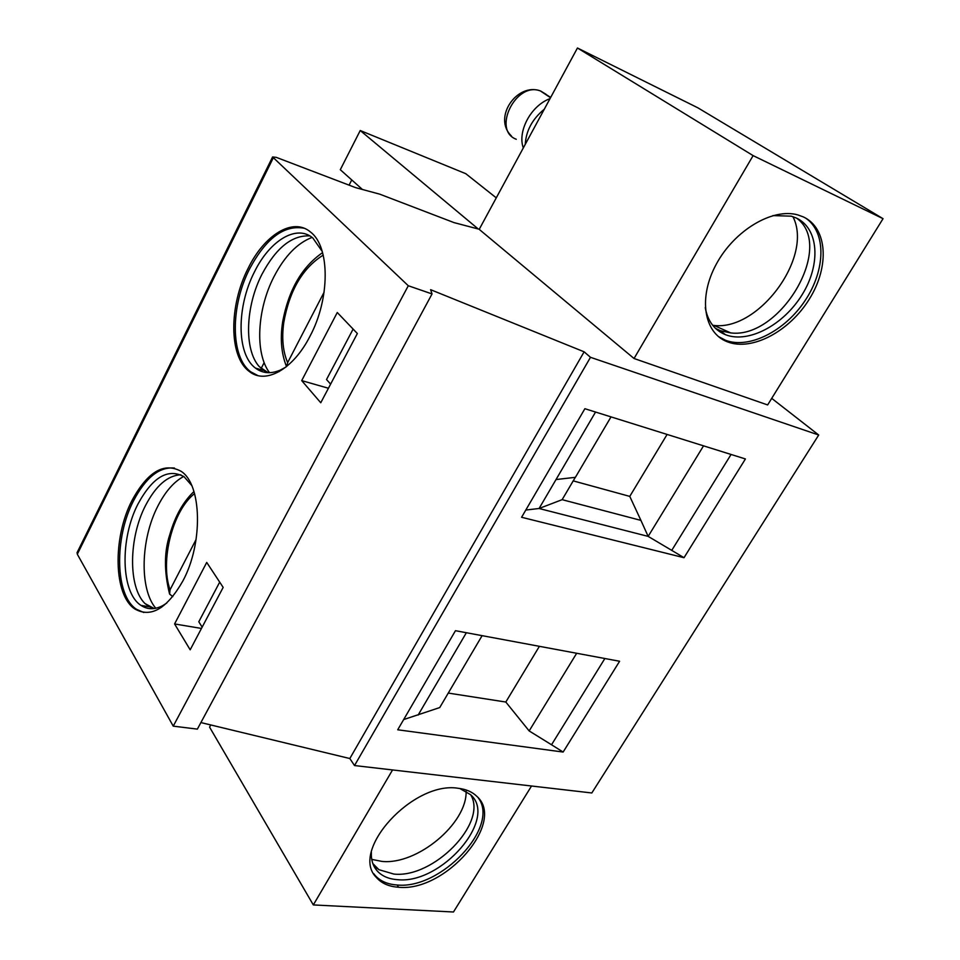 <?xml version="1.0" encoding="UTF-8"?>
<svg xmlns="http://www.w3.org/2000/svg" width="960" height="960" viewBox="0 0 960 960"><rect width="100%" height="100%" fill="white"/><g stroke="black" fill="none" stroke-linecap="round" stroke-linejoin="round"><path stroke-width="1.44" d="M496.272 197.856L465.78 173.688L360.228 130.524L478.248 228.996L453.996 222.6L379.8 194.184L355.548 187.62L276.252 157.356L272.604 156.96L408.288 285.744L432.048 293.94L430.608 289.68L584.124 351.816L590.484 357.312L818.712 435.012L771.72 398.364M883.044 218.676L767.64 404.94L634.044 358.5L479.208 229.356L577.452 48L697.884 107.832L883.044 218.676L753.12 155.616L634.044 358.5M544.284 109.224C532.404 118.992 526.056 130.704 525.264 144.336M550.032 98.616C530.46 105.9 517.308 131.916 523.332 147.912M360.228 130.524L340.296 169.716L362.436 189.48M577.452 48L753.12 155.616M727.8 341.976L727.272 341.772C703.8 332.928 697.992 297.576 716.364 264.036C734.436 230.388 772.56 207.624 797.832 214.908L803.316 216.9C827.58 228.048 829.62 266.544 809.52 298.788C789.756 331.176 752.292 351.276 727.8 341.976M805.86 218.22C826.584 232.572 825.492 270.324 805.044 300.66C784.848 331.152 749.184 349.236 725.628 340.32L718.332 336.492M772.896 215.592L791.244 216.168L796.188 217.968C818.916 228.348 821.004 264.324 802.236 294.516C783.792 324.84 748.692 343.608 725.784 334.812L725.472 334.692C714.432 330.18 707.7 321.156 705.252 307.608M796.812 218.268C835.296 246.468 780.264 339.276 730.74 332.916L720.396 330.72L715.488 328.356M792.912 216.672C813.66 256.656 758.868 330.96 714.048 325.44L712.716 325.332M337.272 312.516L357.36 333.528L320.76 402.756L301.704 380.616L337.272 312.516M301.704 380.616L328.428 388.248M584.88 408.708L745.416 458.952L684.012 557.7L521.592 517.272L584.88 408.708M330.612 384.132L326.52 379.524L353.112 329.088M248.172 268.248C264.408 234.828 293.076 217.02 310.5 232.032C330.048 246.48 330.264 298.62 309.924 336.372C292.92 369.816 265.224 384.708 249.144 371.352C228.804 356.592 228.876 305.616 248.172 268.248M257.82 375.564L250.692 371.784C230.328 357.024 230.376 306.084 249.672 268.74C266.112 238.128 284.256 224.628 304.104 228.228M285.828 367.128L280.32 370.104C270.828 374.1 262.56 373.44 255.504 368.124C236.436 354.324 236.436 306.672 254.532 271.764C269.748 240.564 296.568 224.052 312.876 238.044L322.248 251.496M266.82 372.612L259.248 366.6C243.816 349.56 245.424 306.276 261.996 274.212C276.108 247.8 292.044 235.02 309.804 235.908M269.544 372.696C254.712 353.196 257.052 309.36 273.972 276.696C284.664 256.116 297.372 243.036 312.084 237.42M731.064 454.464L671.748 550.368L648.156 536.388L539.076 508.5L525.804 510.036M573.216 480.876L629.772 496.392L640.92 520.392L562.14 499.668L539.076 508.5L595.548 412.044M611.016 416.88L575.4 477.324L556.032 479.544M629.772 496.392L667.104 434.436M640.92 520.392L648.156 536.388L703.536 445.848M671.748 550.368L684.012 557.7M286.8 366.348L287.652 362.604L324.108 292.188M349.08 185.148L351.744 179.94M259.956 370.812L260.592 369.576M261.108 368.556L264.156 362.616M432.048 293.94L197.364 729.12L173.244 726.144L77.316 554.22L77.352 552.084M173.244 726.144L408.288 285.744M132.024 500.448C147.636 471.708 164.004 462 181.14 471.336C201.84 484.368 203.376 543.288 182.808 581.088C166.956 608.664 151.044 618 135.048 609.096C113.46 595.5 112.536 537.744 132.024 500.448L133.536 500.772C145.776 477.468 159.432 466.56 174.492 468.072M223.164 587.388L190.176 649.8L174.588 623.952L206.724 562.428L223.164 587.388M590.484 357.312L354.516 765.552L591.816 792.972L818.712 435.012M397.716 729.78L455.472 630.696L619.608 661.26L563.136 752.052L397.716 729.78M354.516 765.552L349.824 758.532L584.124 351.816M349.824 758.532L200.892 722.568M201.468 628.44L174.588 623.952M143.808 612.492L136.608 609.36C114.996 595.764 114.048 538.044 133.536 500.772M563.136 752.052L551.532 744.768L604.872 658.524M551.532 744.768L529.164 730.932L505.812 702.036L448.272 693.084M482.112 635.652L439.728 707.568L403.668 719.568M210.744 724.944L209.568 727.116L313.32 904.932L453.468 912L531.54 786M313.32 904.932L392.556 769.944M398.568 887.244C388.92 886.608 381.516 883.344 376.38 877.464C349.128 850.956 413.34 780.564 458.304 788.304C466.032 789.204 472.164 791.844 476.7 796.212C506.52 821.832 445.392 892.32 398.568 887.244L397.116 884.988C387.468 884.34 380.076 881.064 374.94 875.184L373.788 873.72M166.824 603.024L162.756 605.616C154.74 609.804 147.492 609.72 140.988 605.376C120.756 592.68 119.796 538.692 138.072 503.844C152.688 477.036 168.012 468 184.056 476.712L191.664 485.412M418.14 715.056L466.356 632.712M529.164 730.932L576.672 653.268M505.812 702.036L539.388 646.32M478.416 798.072C499.992 826.896 440.868 889.68 397.116 884.988M219.696 582.12L198.804 621.756L202.152 627.144M152.388 608.7L145.008 603.588C127.98 587.076 128.688 537.756 145.56 505.452C155.904 485.688 167.652 475.464 180.78 474.768M562.14 499.668L575.304 477.336M459.804 788.496L470.568 794.664C498.408 818.712 441.252 884.58 397.5 879.672C388.536 879.048 381.648 876 376.86 870.528C372.816 865.716 370.98 859.632 371.364 852.264M155.784 608.256C139.2 588.888 140.664 538.968 157.92 505.98C165.288 491.616 173.88 481.776 183.696 476.46M470.76 794.856L470.916 795.156C487.5 823.296 433.38 878.484 393.876 874.068L378.888 869.676L373.464 865.128M466.116 791.256C467.16 823.476 417.192 865.2 381.924 861.408L371.724 859.368M172.776 596.628L169.584 594.036L170.052 589.788L196.116 539.436M550.68 97.404L540.408 90.948C515.988 81.108 491.772 130.308 516.264 139.26M546.06 94.308L540.756 91.068M287.652 362.604C282.96 351.72 281.64 338.448 283.716 322.8C289.428 290.568 302.604 268.008 323.22 255.12M77.316 554.22L273.276 157.848M170.052 589.788C159.78 561.06 172.704 510.528 194.568 493.596M550.512 97.716L540.408 90.948C517.308 82.236 492.312 117.54 511.392 135.948M725.112 340.116L727.272 341.772M720.084 330.6L725.472 334.692M730.74 332.916L714.048 325.44M250.692 371.784L249.144 371.352M280.32 370.104L278.88 371.784M263.148 370.308L255.504 368.124M259.248 366.6L268.092 372.696M322.584 252.636C302.04 266.82 288.768 289.68 282.768 321.204C279.996 338.292 281.244 353.412 286.524 366.576M272.604 156.96L76.968 552.864M136.608 609.36L135.048 609.096M162.756 605.616L161.448 607.356M374.94 875.184L376.38 877.464M148.68 606.708L140.988 605.376M145.008 603.588L154.248 608.532M376.86 870.528L373.596 865.416M378.888 869.676L372.84 863.568M169.584 594.036C164.028 571.584 164.088 551.856 169.74 534.864C175.044 516.216 183.12 501.78 193.956 491.544"/></g></svg>
